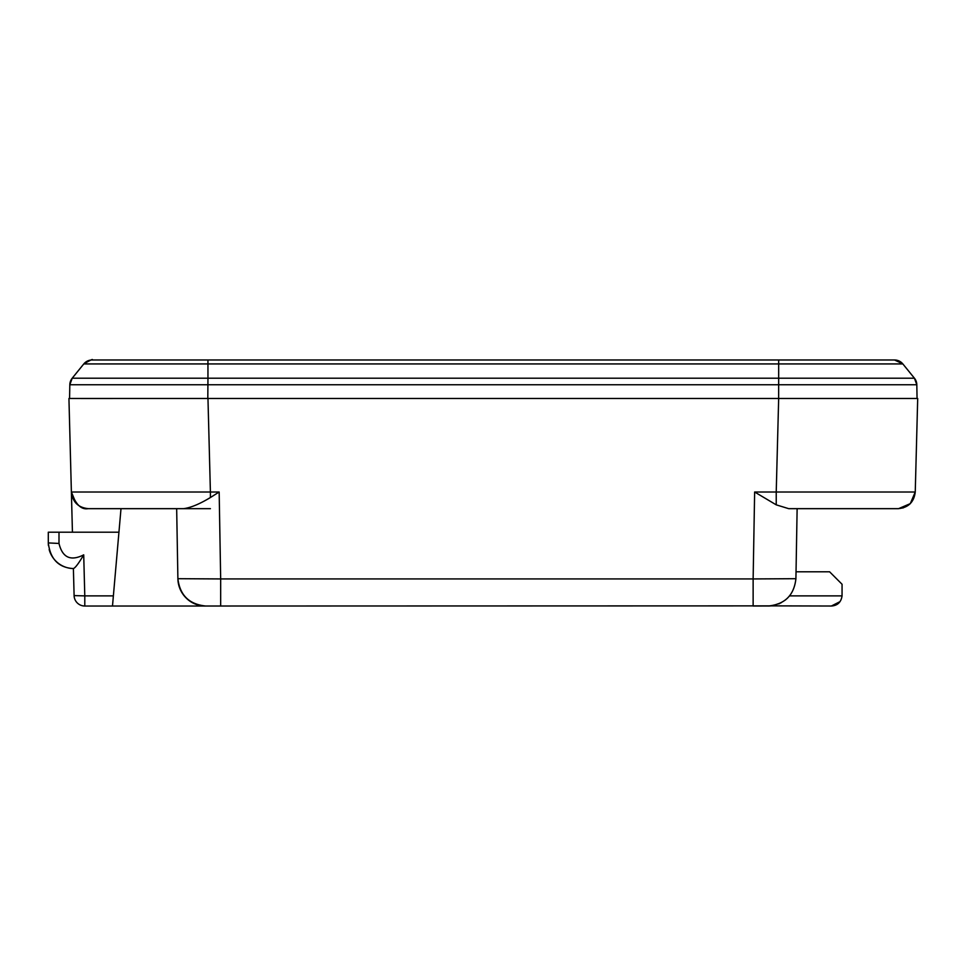 <?xml version="1.0" encoding="UTF-8"?>
<svg xmlns="http://www.w3.org/2000/svg" width="966" height="966" viewBox="0 0 966 966"><rect width="100%" height="100%" fill="white"/><g stroke="black" fill="none" stroke-linecap="round" stroke-linejoin="round"><path stroke-width="1.45" d="M49.157 549.509A25.671 25.671 0 0 0 73.392 568.576A25.671 25.671 0 0 1 49.157 549.509A25.671 25.671 0 0 0 73.392 568.576L73.392 568.576C58.672 567.694 50.292 559.133 48.3 542.916A25.671 25.671 0 0 0 48.445 545.597A25.671 25.671 0 0 1 48.3 542.916L48.3 532.206L118.939 532.206L112.491 606.02L84.791 606.02L112.491 606.02L113.372 595.889L84.791 595.889L84.791 606.02A10.698 10.698 0 0 1 74.104 595.599L73.392 568.576L74.104 595.599L84.791 595.889L83.716 554.846C70.687 561.439 62.44 557.636 58.998 543.46L58.998 532.206M873.735 398.487L207.968 398.487L210.407 492.008L219.161 492.008L210.407 497.526L210.407 492.008L71.387 492.008L76.109 503.371M207.968 398.487L68.936 398.487L71.387 492.008C72.619 502.151 78.318 507.705 88.498 508.671L93.086 508.671M80.999 398.499L128.575 398.487M917.7 398.487L915.249 492.008L776.229 492.008L776.229 504.844L754.639 492.008L753.13 578.936L795.912 578.694L797.131 508.671L792.253 508.671M885.593 398.487L874.942 398.487M828.478 508.671L808.651 508.671M898.138 508.671L898.138 508.671C908.318 507.718 914.017 502.151 915.249 492.008L910.274 503.636L898.537 508.671L788.727 508.671L898.138 508.671L903.343 507.85M92.47 508.671L183.431 508.671C190.544 507.814 199.539 504.095 210.407 497.526M121.004 508.671L118.939 532.206L72.438 532.206L68.936 398.487L71.387 492.008C75.529 504.3 81.108 509.855 88.099 508.671L210.407 508.671M206.627 606.02L205.275 606.02C188.829 604.245 179.7 595.128 177.889 578.694L220.671 578.936L219.161 492.008M788.727 508.671L776.229 504.844M73.404 568.576C75.288 567.899 78.717 563.323 83.716 554.846M176.669 508.671L177.889 578.694A27.809 27.809 61.3 0 0 205.698 606.02L770.977 605.875A27.809 27.809 172 0 1 768.103 606.02C784.766 604.438 794.04 595.334 795.912 578.694L795.899 579.202A27.809 27.809 172 0 0 795.912 578.694C794.161 594.935 785.177 604.052 768.948 606.008L753.13 606.02L753.13 578.936L220.671 578.936L220.671 606.02L204.852 606.008C188.636 604.052 179.64 594.935 177.889 578.694L176.669 508.671L177.889 578.694C179.881 595.213 189.143 604.33 205.698 606.02L112.491 606.02M839.985 601.649L831.364 606.02L771.097 605.863M205.77 606.02L205.698 606.02C204.563 606.31 180.98 606.153 177.889 578.694M789.536 595.937A27.809 27.809 172 0 0 789.838 595.551L789.162 596.372M787.616 598.026L785.298 600.067M781.228 602.724L773.066 605.573M796.032 571.787L829.589 571.787L842.062 584.261L842.05 595.889L789.572 595.889L790.369 594.863M48.445 545.597A25.671 25.671 0 0 1 48.3 542.916L48.3 532.206L48.3 542.916L58.998 543.46M84.791 606.02A10.698 10.698 -91.5 0 1 74.104 595.599A10.698 10.698 0 0 0 84.791 606.02A10.698 10.698 -91.5 0 1 74.104 595.599M831.364 606.02C837.558 605.597 841.12 602.216 842.05 595.889M883.455 398.487L881.511 398.487L883.455 398.487M781.373 398.487L779.176 398.487M207.956 377.09L207.944 359.98L894.54 359.98L902.848 363.94L914.428 378.213L778.681 378.213L778.681 363.94L902.848 363.94A10.698 10.698 89.9 0 0 894.54 359.98L92.096 359.98L778.681 359.98L778.681 363.94L83.788 363.94L87.761 360.898M92.048 359.98A10.698 10.698 -89.9 0 1 92.072 359.98A10.698 10.698 -80.8 0 0 83.788 363.94C90.599 360.004 93.364 358.688 92.096 359.98L92.096 359.98M69.576 398.487L69.818 384.758A10.698 10.698 89.9 0 1 72.209 378.213L69.818 384.758L69.576 398.487L69.818 384.758L916.819 384.758L917.06 398.487L778.656 398.487L778.681 378.213L72.209 378.213L80.25 368.288M913.087 376.559L914.428 378.213A10.698 10.698 89.9 0 1 916.819 384.758A10.698 10.698 -90.1 0 0 916.758 383.816M69.854 384.057A10.698 10.698 -90.1 0 0 69.818 384.697A10.698 10.698 -90.1 0 1 69.854 384.057M856.166 398.487L859.547 398.487M207.811 398.487L207.956 378.213M912.967 376.402L914.44 378.213A10.698 10.698 89.9 0 1 916.819 384.758L917.06 398.487L884.119 398.487M778.668 398.487L776.229 492.008L754.639 492.008M909.767 504.119L910.395 503.503M773.126 605.561A27.809 27.809 172 0 0 776.048 604.861L773.126 605.561M778.741 603.907A27.809 27.809 172 0 0 779.985 603.352L778.753 603.895M917.06 398.487L916.963 393.331M88.28 508.671L91.106 508.671M910.286 373.093L902.848 363.94L894.54 359.98M916.819 384.758L914.428 378.213L902.848 363.94L912.81 376.209M72.221 378.213L83.788 363.94L72.209 378.201L69.818 384.697M916.782 384.057L916.819 384.697"/></g></svg>

